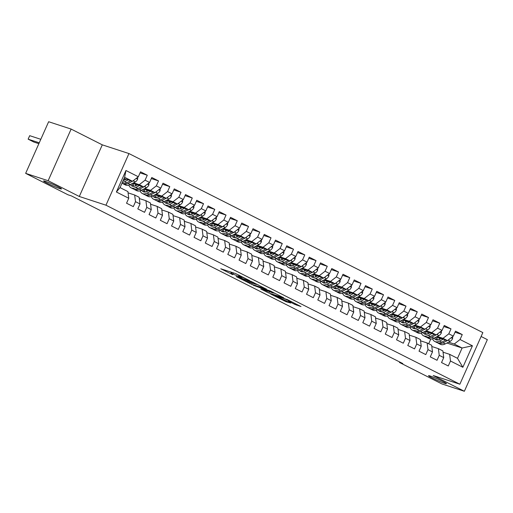 <?xml version="1.0" encoding="UTF-8"?>
<svg xmlns="http://www.w3.org/2000/svg" width="513" height="513" viewBox="0 0 513 513"><rect width="100%" height="100%" fill="white"/><g stroke="black" fill="none" stroke-linecap="round" stroke-linejoin="round"><path stroke-width="0.77" d="M249.607 280.598L235.756 273.634L220.763 268.774L232.678 274.654A4.809 0.346 -156 0 1 230.901 273.557A4.809 0.346 -156 0 1 231.761 273.724L232.992 274.128A4.809 0.346 -156 0 1 239.141 276.77L242.001 278.117L240.283 277.142A4.809 0.346 -156 0 1 238.507 276.039A4.809 0.346 -156 0 1 239.366 276.212L240.597 276.61A4.809 0.346 -156 0 1 246.747 279.258L249.607 280.598M430.279 376.042A9.805 0.699 -156 0 0 428.522 375.702A9.805 0.699 -156 0 0 434.537 379.107A9.805 0.699 -156 0 0 444.675 383.326A9.805 0.699 -156 0 0 446.432 383.673A9.805 0.699 -156 0 0 440.417 380.261A9.805 0.699 -156 0 0 430.279 376.042M45.336 181.307A9.805 0.699 -156 0 0 43.579 180.961A9.805 0.699 -156 0 0 49.588 184.372A9.805 0.699 -156 0 0 59.732 188.592A9.805 0.699 -156 0 0 61.489 188.938A9.805 0.699 -156 0 0 55.475 185.526A9.805 0.699 -156 0 0 45.336 181.307M294.68 304.331L301.003 306.562L287.421 299.624L270.511 293.936L286.017 301.695L290.717 303.036L274.84 295.591L284.529 298.758L291.153 301.888L288.55 301.169L294.68 304.331L295.058 303.491M402.788 363.557L71.39 195.902L68.062 194.818L25.65 173.362L48.145 180.717L79.303 196.479L105.96 205.194L459.86 384.224L433.203 375.51L464.361 391.272L441.866 383.916L399.46 362.467L402.788 363.557M266.394 289.14L251.158 281.432L236.166 276.565L251.678 284.324L266.446 289.024M270.248 290.942L283.836 297.873L268.844 293.013L260.79 289.018L267.299 291.076L263.047 288.864L253.172 285.183L270.248 290.942M105.96 205.194L128.949 153.56L482.848 332.591L459.86 384.224M116.387 192.003L125.954 170.508L138.33 176.767L132.508 181.262L124.633 177.28L120.036 187.604L116.387 192.003L128.757 198.262L126.551 203.212L133.303 206.63L135.509 201.673L140.011 203.95L137.805 208.906L144.551 212.318L146.756 207.367L151.258 209.644L149.052 214.594L155.805 218.012L158.004 213.055L162.506 215.332L160.3 220.289L167.052 223.7L169.258 218.75L173.753 221.026L171.547 225.976L178.3 229.394L180.505 224.438L185.007 226.714L182.801 231.671L189.547 235.082L191.753 230.132L196.255 232.408L194.049 237.359L200.801 240.777L203.001 235.82L207.502 238.096L205.296 243.053L212.049 246.464L214.254 241.508L218.75 243.784L216.544 248.741L223.296 252.152L225.502 247.202L230.004 249.478L227.798 254.429L234.544 257.847L236.749 252.89L241.251 255.166L239.045 260.123L245.791 263.535L247.997 258.584L252.499 260.861L250.293 265.811L257.045 269.229L259.251 264.272L263.746 266.548L261.54 271.505L268.293 274.917L270.498 269.966L275 272.243L272.794 277.193L279.54 280.611L281.746 275.654L286.248 277.931L284.042 282.887L290.788 286.299L292.994 281.348L297.495 283.625L295.289 288.575L302.042 291.993L304.247 287.036L308.743 289.313L306.537 294.27L313.289 297.681L315.495 292.724L319.997 295.001L317.791 299.958L324.537 303.375L326.743 298.419L331.244 300.695L329.038 305.645L335.784 309.063L337.99 304.106L342.492 306.383L340.286 311.34L347.038 314.751L349.244 309.801L353.739 312.077L351.533 317.028L358.286 320.445L360.492 315.489L364.993 317.765L362.787 322.722L369.533 326.133L371.739 321.183L376.241 323.459L374.035 328.41L380.781 331.828L382.987 326.871L387.488 329.147L385.282 334.104L392.035 337.516L394.24 332.565L398.736 334.842L396.53 339.792L403.282 343.21L405.488 338.253L409.99 340.529L407.784 345.486L414.53 348.898L416.736 343.947L421.237 346.224L419.031 351.174L425.777 354.592L427.983 349.635L432.485 351.912L430.279 356.868L437.031 360.28L439.237 355.323L443.732 357.599L441.526 362.556L448.279 365.968L450.485 361.017L449.638 354.342L457.513 358.33L462.11 348L454.236 344.018L448.567 342.165M140.062 172.868L147.282 175.228L140.536 171.817L138.33 176.767M147.282 175.228L145.076 180.185L149.578 182.461L143.762 186.95L132.636 183.314M151.316 178.562L158.53 180.922L151.784 177.504L149.578 182.461M158.53 180.922L156.324 185.873L160.826 188.149L155.009 192.644L143.884 189.008M162.563 184.25L169.784 186.61L163.031 183.199L160.826 188.149M169.784 186.61L167.578 191.567L172.073 193.843L166.257 198.332L155.138 194.696M173.811 189.945L181.031 192.304L174.279 188.887L172.073 193.843M181.031 192.304L178.825 197.255L183.327 199.531L177.504 204.027L166.385 200.391M185.058 195.633L192.279 197.992L185.533 194.581L183.327 199.531M192.279 197.992L190.073 202.949L194.574 205.226L188.758 209.714L177.633 206.079M196.312 201.32L203.526 203.687L196.78 200.269L194.574 205.226M203.526 203.687L201.32 208.637L205.822 210.914L200.006 215.409L188.88 211.773M207.56 207.015L214.78 209.375L208.028 205.963L205.822 210.914M214.78 209.375L212.574 214.331L217.07 216.608L211.253 221.097L200.134 217.461M218.807 212.703L226.028 215.062L219.275 211.651L217.07 216.608M226.028 215.062L223.822 220.019L228.323 222.296L222.501 226.791L211.382 223.155M230.055 218.397L237.275 220.757L230.529 217.339L228.323 222.296M237.275 220.757L235.069 225.707L239.571 227.984L233.755 232.479L222.629 228.843M241.309 224.085L248.523 226.445L241.777 223.033L239.571 227.984M248.523 226.445L246.317 231.401L250.819 233.678L245.002 238.167L233.877 234.531M252.556 229.779L259.777 232.139L253.024 228.721L250.819 233.678M259.777 232.139L257.571 237.089L262.066 239.366L256.25 243.861L245.131 240.225M263.804 235.467L271.024 237.827L264.272 234.415L262.066 239.366M271.024 237.827L268.818 242.784L273.32 245.06L267.497 249.549L256.378 245.913M275.051 241.161L282.272 243.521L275.526 240.103L273.32 245.06M282.272 243.521L280.066 248.472L284.568 250.748L278.751 255.243L267.626 251.607M286.305 246.849L293.519 249.209L286.773 245.798L284.568 250.748M293.519 249.209L291.313 254.166L295.815 256.442L289.999 260.931L278.873 257.295M297.553 252.543L304.773 254.903L298.021 251.485L295.815 256.442M304.773 254.903L302.567 259.854L307.063 262.13L301.246 266.625L290.127 262.989M308.8 258.231L316.021 260.591L309.268 257.18L307.063 262.13M316.021 260.591L313.815 265.548L318.316 267.824L312.494 272.313L301.375 268.677M320.048 263.919L327.268 266.279L320.522 262.868L318.316 267.824M327.268 266.279L325.062 271.236L329.564 273.512L323.748 278.008L312.622 274.372M331.302 269.614L338.516 271.973L331.77 268.555L329.564 273.512M338.516 271.973L336.31 276.93L340.812 279.2L334.995 283.695L323.87 280.06M342.549 275.301L349.77 277.661L343.017 274.25L340.812 279.2M349.77 277.661L347.564 282.618L352.059 284.895L346.243 289.39L335.124 285.747M353.797 280.996L361.017 283.356L354.265 279.938L352.059 284.895M361.017 283.356L358.811 288.306L363.313 290.582L357.49 295.078L346.371 291.442M365.044 286.684L372.265 289.043L365.519 285.632L363.313 290.582M372.265 289.043L370.059 294L374.561 296.277L368.744 300.765L357.619 297.13M376.298 292.378L383.512 294.738L376.766 291.32L374.561 296.277M383.512 294.738L381.306 299.688L385.808 301.965L379.992 306.46L368.866 302.824M387.546 298.066L394.766 300.426L388.014 297.014L385.808 301.965M394.766 300.426L392.56 305.382L397.056 307.659L391.239 312.148L380.12 308.512M398.793 303.76L406.014 306.12L399.261 302.702L397.056 307.659M406.014 306.12L403.808 311.07L408.31 313.347L402.487 317.842L391.368 314.206M410.041 309.448L417.261 311.808L410.515 308.396L408.31 313.347M417.261 311.808L415.055 316.765L419.557 319.041L413.741 323.53L402.615 319.894M421.295 315.136L428.509 317.502L421.763 314.084L419.557 319.041M428.509 317.502L426.303 322.453L430.805 324.729L424.988 329.224L413.863 325.588M432.542 320.83L439.763 323.19L433.01 319.779L430.805 324.729M439.763 323.19L437.557 328.147L442.052 330.423L436.236 334.912L425.117 331.276M443.79 326.518L451.01 328.878L444.258 325.466L442.052 330.423M451.01 328.878L448.804 333.835L453.306 336.111L447.483 340.606L436.364 336.97M455.037 332.212L462.258 334.572L455.512 331.154L453.306 336.111M462.258 334.572L460.052 339.523L472.428 345.788L462.861 367.276L450.485 361.017M431.799 346.499L438.391 348.654L442.886 350.93L443.732 357.599M439.237 355.323L438.391 348.654M439.776 339.292L439.166 339.093M446.9 343.03L462.11 348L472.428 345.788M460.052 339.523L454.236 344.018M420.551 340.812L427.137 342.966L431.638 345.243L432.485 351.912M427.983 349.635L427.137 342.966M447.483 340.606L442.988 338.33L437.313 336.477M428.528 333.597L427.919 333.399M448.804 333.835L442.988 338.33M409.297 335.117L415.889 337.272L420.391 339.548L421.237 346.224M416.736 343.947L415.889 337.272M436.236 334.912L431.734 332.636L426.066 330.782M417.274 327.91L416.671 327.711M437.557 328.147L431.734 332.636M398.05 329.429L404.642 331.584L409.143 333.86L409.99 340.529M405.488 338.253L404.642 331.584M424.988 329.224L420.487 326.948L414.818 325.095M406.027 322.215L405.424 322.023M426.303 322.453L420.487 326.948M386.802 323.735L393.394 325.89L397.889 328.166L398.736 334.842M394.24 332.565L393.394 325.89M413.741 323.53L409.239 321.253L403.571 319.4M394.779 316.527L394.17 316.329M415.055 316.765L409.239 321.253M375.554 318.047L382.14 320.202L386.642 322.478L387.488 329.147M382.987 326.871L382.14 320.202M402.487 317.842L397.992 315.566L392.317 313.712M383.532 310.84L382.922 310.641M403.808 311.07L397.992 315.566M364.301 312.353L370.893 314.507L375.394 316.784L376.241 323.459M371.739 321.183L370.893 314.507M391.239 312.148L386.738 309.871L381.069 308.018M372.278 305.145L371.675 304.946M392.56 305.382L386.738 309.871M353.053 306.665L359.645 308.82L364.147 311.096L364.993 317.765M360.492 315.489L359.645 308.82M379.992 306.46L375.49 304.183L369.822 302.33M361.03 299.457L360.427 299.259M381.306 299.688L375.49 304.183M341.805 300.971L348.398 303.125L352.893 305.402L353.739 312.077M349.244 309.801L348.398 303.125M368.744 300.765L364.243 298.489L358.574 296.636M349.783 293.763L349.173 293.564M370.059 294L364.243 298.489M330.558 295.283L337.144 297.437L341.645 299.714L342.492 306.383M337.99 304.106L337.144 297.437M357.49 295.078L352.995 292.801L347.32 290.948M338.535 288.075L337.926 287.876M358.811 288.306L352.995 292.801M319.31 289.595L325.896 291.75L330.398 294.026L331.244 300.695M326.743 298.419L325.896 291.75M346.243 289.39L341.741 287.113L336.073 285.254M327.281 282.381L326.678 282.182M347.564 282.618L341.741 287.113M308.056 283.901L314.649 286.055L319.15 288.332L319.997 295.001M315.495 292.724L314.649 286.055M334.995 283.695L330.494 281.419L324.825 279.566M316.034 276.693L315.431 276.494M336.31 276.93L330.494 281.419M296.809 278.213L303.401 280.367L307.896 282.644L308.743 289.313M304.247 287.036L303.401 280.367M323.748 278.008L319.246 275.731L313.578 273.878M304.786 270.999L304.177 270.806M325.062 271.236L319.246 275.731M285.561 272.518L292.147 274.673L296.649 276.949L297.495 283.625M292.994 281.348L292.147 274.673M312.494 272.313L307.999 270.037L302.324 268.184M293.539 265.311L292.929 265.112M313.815 265.548L307.999 270.037M274.314 266.831L280.9 268.985L285.401 271.262L286.248 277.931M281.746 275.654L280.9 268.985M301.246 266.625L296.745 264.349L291.076 262.496M282.285 259.623L281.682 259.424M302.567 259.854L296.745 264.349M263.06 261.136L269.652 263.291L274.154 265.567L275 272.243M270.498 269.966L269.652 263.291M289.999 260.931L285.497 258.655L279.829 256.801M271.037 253.929L270.434 253.73M291.313 254.166L285.497 258.655M251.812 255.448L258.405 257.603L262.9 259.879L263.746 266.548M259.251 264.272L258.405 257.603M278.751 255.243L274.25 252.967L268.581 251.114M259.79 248.241L259.18 248.042M280.066 248.472L274.25 252.967M240.565 249.754L247.151 251.909L251.652 254.185L252.499 260.861M247.997 258.584L247.151 251.909M267.497 249.549L263.002 247.272L257.327 245.419M248.542 242.546L247.933 242.348M268.818 242.784L263.002 247.272M229.317 244.066L235.903 246.221L240.405 248.497L241.251 255.166M236.749 252.89L235.903 246.221M256.25 243.861L251.748 241.585L246.08 239.731M237.288 236.859L236.685 236.66M257.571 237.089L251.748 241.585M218.063 238.378L224.656 240.526L229.157 242.803L230.004 249.478M225.502 247.202L224.656 240.526M245.002 238.167L240.501 235.897L234.832 234.037M226.041 231.164L225.438 230.965M246.317 231.401L240.501 235.897M206.816 232.684L213.408 234.839L217.903 237.115L218.75 243.784M214.254 241.508L213.408 234.839M233.755 232.479L229.253 230.202L223.585 228.349M214.793 225.476L214.184 225.278M235.069 225.707L229.253 230.202M195.568 226.996L202.154 229.151L206.656 231.427L207.502 238.096M203.001 235.82L202.154 229.151M222.501 226.791L218.006 224.514L212.331 222.661M203.546 219.782L202.936 219.583M223.822 220.019L218.006 224.514M184.321 221.302L190.907 223.456L195.408 225.733L196.255 232.408M191.753 230.132L190.907 223.456M211.253 221.097L206.752 218.82L201.083 216.967M192.292 214.094L191.689 213.895M212.574 214.331L206.752 218.82M173.067 215.614L179.659 217.769L184.161 220.045L185.007 226.714M180.505 224.438L179.659 217.769M200.006 215.409L195.504 213.132L189.836 211.279M181.044 208.4L180.441 208.207M201.32 208.637L195.504 213.132M161.819 209.92L168.411 212.074L172.907 214.351L173.753 221.026M169.258 218.75L168.411 212.074M188.758 209.714L184.257 207.438L178.588 205.585M169.797 202.712L169.187 202.513M190.073 202.949L184.257 207.438M150.572 204.232L157.158 206.386L161.659 208.663L162.506 215.332M158.004 213.055L157.158 206.386M177.504 204.027L173.009 201.75L167.334 199.897M158.549 197.024L157.94 196.825M178.825 197.255L173.009 201.75M139.324 198.537L145.91 200.692L150.412 202.968L151.258 209.644M146.756 207.367L145.91 200.692M166.257 198.332L161.755 196.056L156.087 194.203M147.295 191.33L146.692 191.131M167.578 191.567L161.755 196.056M128.07 192.85L134.662 195.004L139.164 197.281L140.011 203.95M135.509 201.673L134.662 195.004M155.009 192.644L150.508 190.368L144.839 188.515M136.048 185.642L135.445 185.443M156.324 185.873L150.508 190.368M120.036 187.604L127.91 191.586L128.757 198.262M143.762 186.95L139.26 184.674L133.592 182.82M124.8 179.948L124.191 179.749M145.076 180.185L139.26 184.674M399.672 361.979L399.46 362.467M464.361 391.272L487.35 339.638L481.117 336.483M79.303 196.479L102.292 144.846L71.134 129.084L48.145 180.717M71.134 129.084L48.639 121.728L25.65 173.362M102.292 144.846L128.949 153.56M428.688 343.748L430.792 339.029M443.046 352.194L449.638 354.342M132.508 181.262L124.088 178.511A9.728 5.521 116.8 0 0 124.281 180.204M125.954 170.508L124.633 177.28M457.513 358.33L462.861 367.276M229.773 271.678L231.376 272.493M256.564 284.324L258.276 284.888M253.146 282.496L238.885 277.693L240.687 278.706A4.809 0.346 -156 0 0 246.836 281.348L255.666 284.234A4.809 0.346 -156 0 0 256.526 284.407A4.809 0.346 -156 0 0 254.749 283.304L253.223 282.33M275.449 293.571L273.987 293.096M273.224 293.051L267.318 290.063L263.637 288.89L267.889 291.108L273.224 293.051M126.23 179.21L124.672 180.012A9.728 5.521 116.8 0 1 123.165 180.576M40.809 139.312L29.696 135.676L28.138 139.164L39.257 142.8M128.205 179.851L124.595 181.724A11.716 6.65 116.8 0 1 122.318 182.487M137.696 177.254L137.625 179.249A4.059 2.302 116.8 0 1 135.285 181.942L130.219 184.571A11.716 6.65 116.8 0 1 125.409 184.956L123.267 183.872A11.716 6.65 -63.2 0 0 128.077 183.487L132.431 181.236M38.866 143.678L33.768 142.011L28.138 139.164L29.696 135.676M130.796 180.698L126.73 182.808A11.716 6.65 116.8 0 1 121.985 183.224M122.626 183.468A11.716 6.65 -63.2 0 0 123.267 183.872M132.784 181.051L133.149 180.865A4.059 2.302 -63.2 0 0 134.528 179.704M137.478 184.898L135.926 185.706A9.728 5.521 116.8 0 1 131.931 186.027A9.728 5.521 116.8 0 1 130.411 184.468M139.453 185.546L135.842 187.418A11.716 6.65 116.8 0 1 131.033 187.803A11.716 6.65 116.8 0 1 128.853 185.129M148.95 182.949L148.879 184.936A4.059 2.302 116.8 0 1 146.538 187.636L141.466 190.259A11.716 6.65 116.8 0 1 136.657 190.65L134.515 189.566A11.716 6.65 -63.2 0 0 139.331 189.182L143.678 186.924M135.528 185.898A9.728 5.521 116.8 0 1 135.342 184.199M142.043 186.392L137.978 188.495A11.716 6.65 116.8 0 1 133.168 188.88L131.033 187.803M131.956 183.673A9.728 5.521 -63.2 0 0 133.104 186.36M133.88 189.156A11.716 6.65 -63.2 0 0 134.515 189.566M133.957 186.347A9.728 5.521 116.8 0 1 133.22 183.507M144.031 186.745L144.397 186.552A4.059 2.302 -63.2 0 0 145.775 185.398M148.725 190.592L147.173 191.394A9.728 5.521 116.8 0 1 143.178 191.715A9.728 5.521 116.8 0 1 141.659 190.163M150.7 191.234L147.09 193.106A11.716 6.65 116.8 0 1 142.281 193.491A11.716 6.65 116.8 0 1 140.1 190.823M160.197 188.637L160.127 190.631A4.059 2.302 116.8 0 1 157.786 193.324L152.714 195.953A11.716 6.65 116.8 0 1 147.904 196.338L145.769 195.254A11.716 6.65 -63.2 0 0 150.578 194.869L154.926 192.619M146.776 191.586A9.728 5.521 116.8 0 1 146.596 189.893M153.291 192.08L149.225 194.19A11.716 6.65 116.8 0 1 144.416 194.574L142.281 193.491M143.204 189.361A9.728 5.521 -63.2 0 0 144.352 192.048M145.128 194.85A11.716 6.65 -63.2 0 0 145.769 195.254M145.205 192.035A9.728 5.521 116.8 0 1 144.467 189.201M155.279 192.433L155.644 192.24A4.059 2.302 -63.2 0 0 157.023 191.086M159.979 196.28L158.421 197.088A9.728 5.521 116.8 0 1 154.426 197.409A9.728 5.521 116.8 0 1 152.906 195.851M161.948 196.928L158.337 198.8A11.716 6.65 116.8 0 1 153.528 199.185A11.716 6.65 116.8 0 1 151.348 196.511M171.445 194.331L171.374 196.319A4.059 2.302 116.8 0 1 169.034 199.018L163.961 201.641A11.716 6.65 116.8 0 1 159.152 202.026L157.016 200.949A11.716 6.65 -63.2 0 0 161.826 200.564L166.174 198.307M158.023 197.274A9.728 5.521 116.8 0 1 157.844 195.581M164.538 197.774L160.479 199.878A11.716 6.65 116.8 0 1 155.663 200.262L153.528 199.185M154.451 195.049A9.728 5.521 -63.2 0 0 155.599 197.742M156.375 200.538A11.716 6.65 -63.2 0 0 157.016 200.949M156.459 197.729A9.728 5.521 116.8 0 1 155.715 194.889M166.526 198.127L166.898 197.935A4.059 2.302 -63.2 0 0 168.277 196.774M171.227 201.975L169.668 202.776A9.728 5.521 116.8 0 1 165.68 203.097A9.728 5.521 116.8 0 1 164.16 201.545M173.202 202.616L169.591 204.488A11.716 6.65 116.8 0 1 164.776 204.873A11.716 6.65 116.8 0 1 162.595 202.205M182.692 200.019L182.622 202.007A4.059 2.302 116.8 0 1 180.281 204.706L175.215 207.335A11.716 6.65 116.8 0 1 170.406 207.72L168.264 206.636A11.716 6.65 -63.2 0 0 173.073 206.252L177.427 204.001M169.277 202.968A9.728 5.521 116.8 0 1 169.091 201.276M175.792 203.462L171.727 205.572A11.716 6.65 116.8 0 1 166.917 205.957L164.776 204.873M165.699 200.743A9.728 5.521 -63.2 0 0 166.853 203.43M167.623 206.226A11.716 6.65 -63.2 0 0 168.264 206.636M167.706 203.417A9.728 5.521 116.8 0 1 166.969 200.577M177.78 203.815L178.146 203.623A4.059 2.302 -63.2 0 0 179.524 202.468M182.474 207.662L180.916 208.47A9.728 5.521 116.8 0 1 176.927 208.791A9.728 5.521 116.8 0 1 175.408 207.233M184.449 208.31L180.839 210.183A11.716 6.65 116.8 0 1 176.03 210.567A11.716 6.65 116.8 0 1 173.849 207.893M193.946 205.707L193.876 207.701A4.059 2.302 116.8 0 1 191.535 210.394L186.463 213.023A11.716 6.65 116.8 0 1 181.653 213.408L179.512 212.331A11.716 6.65 -63.2 0 0 184.327 211.946L188.675 209.689M180.525 208.656A9.728 5.521 116.8 0 1 180.339 206.963M187.04 209.157L182.974 211.26A11.716 6.65 116.8 0 1 178.165 211.645L176.03 210.567M176.953 206.431A9.728 5.521 -63.2 0 0 178.101 209.124M178.877 211.92A11.716 6.65 -63.2 0 0 179.512 212.331M178.954 209.112A9.728 5.521 116.8 0 1 178.216 206.271M189.028 209.503L189.393 209.317A4.059 2.302 -63.2 0 0 190.772 208.156M193.722 213.35L192.17 214.158A9.728 5.521 116.8 0 1 188.175 214.479A9.728 5.521 116.8 0 1 186.655 212.927M195.697 213.998L192.086 215.87A11.716 6.65 116.8 0 1 187.277 216.255A11.716 6.65 116.8 0 1 185.097 213.588M205.194 211.401L205.123 213.389A4.059 2.302 116.8 0 1 202.782 216.088L197.71 218.718A11.716 6.65 116.8 0 1 192.901 219.102L190.765 218.019A11.716 6.65 -63.2 0 0 195.575 217.634L199.923 215.383M191.772 214.351A9.728 5.521 116.8 0 1 191.593 212.658M198.287 214.844L194.222 216.954A11.716 6.65 116.8 0 1 189.412 217.339L187.277 216.255M188.2 212.126A9.728 5.521 -63.2 0 0 189.348 214.812M190.124 217.608A11.716 6.65 -63.2 0 0 190.765 218.019M190.201 214.8A9.728 5.521 116.8 0 1 189.464 211.959M200.275 215.197L200.641 215.005A4.059 2.302 -63.2 0 0 202.019 213.85M204.976 219.045L203.417 219.853A9.728 5.521 116.8 0 1 199.422 220.167A9.728 5.521 116.8 0 1 197.903 218.615M206.944 219.692L203.334 221.558A11.716 6.65 116.8 0 1 198.525 221.949A11.716 6.65 116.8 0 1 196.344 219.275M216.441 217.089L216.371 219.083A4.059 2.302 116.8 0 1 214.03 221.776L208.958 224.405A11.716 6.65 116.8 0 1 204.148 224.79L202.013 223.713A11.716 6.65 -63.2 0 0 206.822 223.328L211.17 221.071M203.02 220.039A9.728 5.521 116.8 0 1 202.84 218.346M209.535 220.539L205.476 222.642A11.716 6.65 116.8 0 1 200.66 223.027L198.525 221.949M199.448 217.813A9.728 5.521 -63.2 0 0 200.596 220.507M201.372 223.302A11.716 6.65 -63.2 0 0 202.013 223.713M201.449 220.487A9.728 5.521 116.8 0 1 200.711 217.653M211.523 220.885L211.895 220.699A4.059 2.302 -63.2 0 0 213.273 219.538M216.223 224.732L214.665 225.54A9.728 5.521 116.8 0 1 210.676 225.861A9.728 5.521 116.8 0 1 209.157 224.309M218.198 225.38L214.588 227.253A11.716 6.65 116.8 0 1 209.772 227.637A11.716 6.65 116.8 0 1 207.592 224.97M227.689 222.783L227.618 224.771A4.059 2.302 116.8 0 1 225.278 227.471L220.212 230.1A11.716 6.65 116.8 0 1 215.402 230.484L213.261 229.401A11.716 6.65 -63.2 0 0 218.07 229.016L222.424 226.759M214.274 225.733A9.728 5.521 116.8 0 1 214.088 224.04M220.789 226.227L216.723 228.336A11.716 6.65 116.8 0 1 211.914 228.721L209.772 227.637M210.696 223.508A9.728 5.521 -63.2 0 0 211.843 226.195M212.619 228.99A11.716 6.65 -63.2 0 0 213.261 229.401M212.703 226.182A9.728 5.521 116.8 0 1 211.965 223.341M222.777 226.579L223.142 226.387A4.059 2.302 -63.2 0 0 224.521 225.233M227.471 230.427L225.912 231.228A9.728 5.521 116.8 0 1 221.924 231.549A9.728 5.521 116.8 0 1 220.404 229.997M229.446 231.068L225.835 232.94A11.716 6.65 116.8 0 1 221.026 233.325A11.716 6.65 116.8 0 1 218.846 230.658M238.943 228.471L238.872 230.465A4.059 2.302 116.8 0 1 236.531 233.159L231.459 235.788A11.716 6.65 116.8 0 1 226.65 236.172L224.508 235.095A11.716 6.65 -63.2 0 0 229.324 234.704L233.671 232.453M225.521 231.421A9.728 5.521 116.8 0 1 225.335 229.728M232.036 231.914L227.971 234.024A11.716 6.65 116.8 0 1 223.161 234.409L221.026 233.325M221.949 229.196A9.728 5.521 -63.2 0 0 223.097 231.882M223.873 234.685A11.716 6.65 -63.2 0 0 224.508 235.095M223.95 231.87A9.728 5.521 116.8 0 1 223.213 229.035M234.024 232.267L234.39 232.081A4.059 2.302 -63.2 0 0 235.768 230.921M238.718 236.115L237.166 236.923A9.728 5.521 116.8 0 1 233.171 237.243A9.728 5.521 116.8 0 1 231.652 235.685M240.693 236.762L237.083 238.635A11.716 6.65 116.8 0 1 232.274 239.02A11.716 6.65 116.8 0 1 230.093 236.346M250.19 234.165L250.12 236.153A4.059 2.302 116.8 0 1 247.779 238.853L242.707 241.482A11.716 6.65 116.8 0 1 237.897 241.867L235.762 240.783A11.716 6.65 -63.2 0 0 240.571 240.398L244.919 238.141M236.769 237.115A9.728 5.521 116.8 0 1 236.589 235.416M243.284 237.609L239.218 239.712A11.716 6.65 116.8 0 1 234.409 240.097L232.274 239.02M233.197 234.89A9.728 5.521 -63.2 0 0 234.345 237.577M235.121 240.373A11.716 6.65 -63.2 0 0 235.762 240.783M235.198 237.564A9.728 5.521 116.8 0 1 234.46 234.723M245.272 237.961L245.637 237.769A4.059 2.302 -63.2 0 0 247.016 236.615M249.972 241.809L248.414 242.611A9.728 5.521 116.8 0 1 244.419 242.931A9.728 5.521 116.8 0 1 242.899 241.379M251.941 242.45L248.33 244.323A11.716 6.65 116.8 0 1 243.521 244.707A11.716 6.65 116.8 0 1 241.341 242.04M261.438 239.853L261.367 241.847A4.059 2.302 116.8 0 1 259.027 244.541L253.954 247.17A11.716 6.65 116.8 0 1 249.145 247.555L247.009 246.471A11.716 6.65 -63.2 0 0 251.819 246.086L256.167 243.835M248.016 242.803A9.728 5.521 116.8 0 1 247.837 241.11M254.531 243.297L250.472 245.406A11.716 6.65 116.8 0 1 245.656 245.791L243.521 244.707M244.444 240.578A9.728 5.521 -63.2 0 0 245.592 243.265M246.368 246.067A11.716 6.65 -63.2 0 0 247.009 246.471M246.445 243.252A9.728 5.521 116.8 0 1 245.708 240.417M256.519 243.649L256.891 243.463A4.059 2.302 -63.2 0 0 258.27 242.303M261.22 247.497L259.661 248.305A9.728 5.521 116.8 0 1 255.673 248.625A9.728 5.521 116.8 0 1 254.147 247.067M263.195 248.145L259.584 250.017A11.716 6.65 116.8 0 1 254.769 250.402A11.716 6.65 116.8 0 1 252.588 247.728M272.685 245.547L272.615 247.535A4.059 2.302 116.8 0 1 270.274 250.235L265.208 252.858A11.716 6.65 116.8 0 1 260.399 253.242L258.257 252.165A11.716 6.65 -63.2 0 0 263.066 251.78L267.42 249.523M259.27 248.497A9.728 5.521 116.8 0 1 259.084 246.798M265.785 248.991L261.72 251.094A11.716 6.65 116.8 0 1 256.91 251.479L254.769 250.402M255.692 246.272A9.728 5.521 -63.2 0 0 256.84 248.959M257.616 251.755A11.716 6.65 -63.2 0 0 258.257 252.165M257.699 248.946A9.728 5.521 116.8 0 1 256.962 246.105M267.773 249.344L268.139 249.151A4.059 2.302 -63.2 0 0 269.517 247.997M272.467 253.191L270.909 253.993A9.728 5.521 116.8 0 1 266.92 254.313A9.728 5.521 116.8 0 1 265.401 252.762M274.442 253.832L270.832 255.705A11.716 6.65 116.8 0 1 266.023 256.09A11.716 6.65 116.8 0 1 263.836 253.422M283.939 251.235L283.869 253.23A4.059 2.302 116.8 0 1 281.528 255.923L276.456 258.552A11.716 6.65 116.8 0 1 271.646 258.937L269.505 257.853A11.716 6.65 -63.2 0 0 274.32 257.468L278.668 255.218M270.518 254.185A9.728 5.521 116.8 0 1 270.332 252.492M277.033 254.679L272.967 256.789A11.716 6.65 116.8 0 1 268.158 257.173L266.023 256.09M266.946 251.96A9.728 5.521 -63.2 0 0 268.094 254.647M268.87 257.443A11.716 6.65 -63.2 0 0 269.505 257.853M268.947 254.634A9.728 5.521 116.8 0 1 268.209 251.793M279.021 255.032L279.386 254.839A4.059 2.302 -63.2 0 0 280.765 253.685M283.715 258.879L282.163 259.687A9.728 5.521 116.8 0 1 278.168 260.008A9.728 5.521 116.8 0 1 276.648 258.449M285.69 259.527L282.079 261.399A11.716 6.65 116.8 0 1 277.27 261.784A11.716 6.65 116.8 0 1 275.09 259.11M295.187 256.923L295.116 258.918A4.059 2.302 116.8 0 1 292.776 261.611L287.703 264.24A11.716 6.65 116.8 0 1 282.894 264.625L280.758 263.547A11.716 6.65 -63.2 0 0 285.568 263.163L289.916 260.905M281.765 259.873A9.728 5.521 116.8 0 1 281.586 258.18M288.28 260.373L284.215 262.476A11.716 6.65 116.8 0 1 279.405 262.861L277.27 261.784M278.193 257.648A9.728 5.521 -63.2 0 0 279.341 260.341M280.117 263.137A11.716 6.65 -63.2 0 0 280.758 263.547M280.194 260.328A9.728 5.521 116.8 0 1 279.457 257.488M290.268 260.726L290.634 260.533A4.059 2.302 -63.2 0 0 292.012 259.373M294.969 264.567L293.41 265.375A9.728 5.521 116.8 0 1 289.415 265.696A9.728 5.521 116.8 0 1 287.896 264.144M296.937 265.215L293.327 267.087A11.716 6.65 116.8 0 1 288.518 267.472A11.716 6.65 116.8 0 1 286.337 264.804M306.434 262.618L306.364 264.605A4.059 2.302 116.8 0 1 304.023 267.305L298.951 269.934A11.716 6.65 116.8 0 1 294.141 270.319L292.006 269.235A11.716 6.65 -63.2 0 0 296.815 268.85L301.163 266.6M293.013 265.567A9.728 5.521 116.8 0 1 292.833 263.874M299.528 266.061L295.469 268.171A11.716 6.65 116.8 0 1 290.653 268.555L288.518 267.472M289.441 263.342A9.728 5.521 -63.2 0 0 290.589 266.029M291.365 268.825A11.716 6.65 -63.2 0 0 292.006 269.235M291.442 266.016A9.728 5.521 116.8 0 1 290.704 263.175M301.516 266.414L301.888 266.221A4.059 2.302 -63.2 0 0 303.266 265.067M306.216 270.261L304.658 271.069A9.728 5.521 116.8 0 1 300.669 271.39A9.728 5.521 116.8 0 1 299.143 269.832M308.191 270.909L304.581 272.775A11.716 6.65 116.8 0 1 299.765 273.166A11.716 6.65 116.8 0 1 297.585 270.492M317.682 268.305L317.611 270.3A4.059 2.302 116.8 0 1 315.271 272.993L310.205 275.622A11.716 6.65 116.8 0 1 305.389 276.007L303.254 274.93A11.716 6.65 -63.2 0 0 308.063 274.545L312.417 272.288M304.267 271.255A9.728 5.521 116.8 0 1 304.081 269.562M310.782 271.755L306.716 273.859A11.716 6.65 116.8 0 1 301.907 274.243L299.765 273.166M300.689 269.03A9.728 5.521 -63.2 0 0 301.836 271.723M302.612 274.519A11.716 6.65 -63.2 0 0 303.254 274.93M302.696 271.71A9.728 5.521 116.8 0 1 301.958 268.87M312.77 272.102L313.135 271.916A4.059 2.302 -63.2 0 0 314.514 270.755M317.464 275.949L315.905 276.757A9.728 5.521 116.8 0 1 311.917 277.078A9.728 5.521 116.8 0 1 310.397 275.526M319.439 276.597L315.828 278.469A11.716 6.65 116.8 0 1 311.019 278.854A11.716 6.65 116.8 0 1 308.832 276.186M328.936 274L328.865 275.988A4.059 2.302 116.8 0 1 326.518 278.687L321.452 281.316A11.716 6.65 116.8 0 1 316.643 281.701L314.501 280.617A11.716 6.65 -63.2 0 0 319.317 280.233L323.665 277.975M315.514 276.949A9.728 5.521 116.8 0 1 315.328 275.257M322.029 277.443L317.964 279.553A11.716 6.65 116.8 0 1 313.154 279.938L311.019 278.854M311.942 274.724A9.728 5.521 -63.2 0 0 313.09 277.411M313.866 280.207A11.716 6.65 -63.2 0 0 314.501 280.617M313.943 277.398A9.728 5.521 116.8 0 1 313.206 274.558M324.017 277.796L324.383 277.604A4.059 2.302 -63.2 0 0 325.761 276.449M328.711 281.643L327.159 282.451A9.728 5.521 116.8 0 1 323.164 282.766A9.728 5.521 116.8 0 1 321.645 281.214M330.686 282.285L327.076 284.157A11.716 6.65 116.8 0 1 322.267 284.542A11.716 6.65 116.8 0 1 320.086 281.874M340.183 279.688L340.113 281.682A4.059 2.302 116.8 0 1 337.772 284.375L332.7 287.004A11.716 6.65 116.8 0 1 327.89 287.389L325.755 286.312A11.716 6.65 -63.2 0 0 330.564 285.927L334.912 283.67M326.762 282.637A9.728 5.521 116.8 0 1 326.582 280.944M333.277 283.138L329.211 285.241A11.716 6.65 116.8 0 1 324.402 285.626L322.267 284.542M323.19 280.412A9.728 5.521 -63.2 0 0 324.338 283.105M325.114 285.901A11.716 6.65 -63.2 0 0 325.755 286.312M325.191 283.086A9.728 5.521 116.8 0 1 324.453 280.252M335.265 283.484L335.63 283.298A4.059 2.302 -63.2 0 0 337.009 282.137M339.959 287.331L338.407 288.139A9.728 5.521 116.8 0 1 334.412 288.46A9.728 5.521 116.8 0 1 332.892 286.908M341.934 287.979L338.324 289.851A11.716 6.65 116.8 0 1 333.514 290.236A11.716 6.65 116.8 0 1 331.334 287.562M351.431 285.382L351.36 287.37A4.059 2.302 116.8 0 1 349.02 290.069L343.947 292.699A11.716 6.65 116.8 0 1 339.138 293.083L337.003 292A11.716 6.65 -63.2 0 0 341.812 291.615L346.16 289.358M338.009 288.332A9.728 5.521 116.8 0 1 337.83 286.639M344.524 288.825L340.465 290.929A11.716 6.65 116.8 0 1 335.649 291.32L333.514 290.236M334.438 286.107A9.728 5.521 -63.2 0 0 335.585 288.793M336.361 291.589A11.716 6.65 -63.2 0 0 337.003 292M336.438 288.781A9.728 5.521 116.8 0 1 335.701 285.94M346.512 289.178L346.884 288.986A4.059 2.302 -63.2 0 0 348.263 287.831M351.213 293.026L349.654 293.827A9.728 5.521 116.8 0 1 345.666 294.148A9.728 5.521 116.8 0 1 344.14 292.596M353.188 293.667L349.577 295.539A11.716 6.65 116.8 0 1 344.762 295.924A11.716 6.65 116.8 0 1 342.581 293.256M362.678 291.07L362.608 293.064A4.059 2.302 116.8 0 1 360.267 295.757L355.201 298.386A11.716 6.65 116.8 0 1 350.385 298.771L348.25 297.687A11.716 6.65 -63.2 0 0 353.059 297.303L357.414 295.052M349.263 294.02A9.728 5.521 116.8 0 1 349.077 292.327M355.772 294.513L351.713 296.623A11.716 6.65 116.8 0 1 346.903 297.008L344.762 295.924M345.685 291.794A9.728 5.521 -63.2 0 0 346.833 294.481M347.609 297.284A11.716 6.65 -63.2 0 0 348.25 297.687M347.692 294.468A9.728 5.521 116.8 0 1 346.955 291.634M357.766 294.866L358.132 294.68A4.059 2.302 -63.2 0 0 359.51 293.519M362.46 298.713L360.902 299.521A9.728 5.521 116.8 0 1 356.913 299.842A9.728 5.521 116.8 0 1 355.394 298.284M364.435 299.361L360.825 301.234A11.716 6.65 116.8 0 1 356.016 301.618A11.716 6.65 116.8 0 1 353.829 298.944M373.932 296.764L373.862 298.752A4.059 2.302 116.8 0 1 371.515 301.452L366.449 304.074A11.716 6.65 116.8 0 1 361.639 304.466L359.498 303.382A11.716 6.65 -63.2 0 0 364.313 302.997L368.661 300.74M360.511 299.714A9.728 5.521 116.8 0 1 360.325 298.015M367.026 300.208L362.96 302.311A11.716 6.65 116.8 0 1 358.151 302.696L356.016 301.618M356.939 297.489A9.728 5.521 -63.2 0 0 358.087 300.176M358.863 302.971A11.716 6.65 -63.2 0 0 359.498 303.382M358.94 300.163A9.728 5.521 116.8 0 1 358.202 297.322M369.014 300.56L369.379 300.368A4.059 2.302 -63.2 0 0 370.758 299.214M373.708 304.408L372.156 305.209A9.728 5.521 116.8 0 1 368.161 305.53A9.728 5.521 116.8 0 1 366.641 303.978M375.683 305.049L372.072 306.921A11.716 6.65 116.8 0 1 367.263 307.306A11.716 6.65 116.8 0 1 365.083 304.639M385.18 302.452L385.109 304.446A4.059 2.302 116.8 0 1 382.769 307.14L377.696 309.769A11.716 6.65 116.8 0 1 372.887 310.153L370.752 309.07A11.716 6.65 -63.2 0 0 375.561 308.685L379.909 306.434M371.758 305.402A9.728 5.521 116.8 0 1 371.579 303.709M378.273 305.895L374.208 308.005A11.716 6.65 116.8 0 1 369.398 308.39L367.263 307.306M368.187 303.177A9.728 5.521 -63.2 0 0 369.334 305.863M370.11 308.666A11.716 6.65 -63.2 0 0 370.752 309.07M370.187 305.851A9.728 5.521 116.8 0 1 369.45 303.016M380.261 306.248L380.627 306.056A4.059 2.302 -63.2 0 0 382.005 304.902M384.955 310.096L383.403 310.904A9.728 5.521 116.8 0 1 379.408 311.224A9.728 5.521 116.8 0 1 377.889 309.666M386.93 310.743L383.32 312.616A11.716 6.65 116.8 0 1 378.511 313.001A11.716 6.65 116.8 0 1 376.33 310.327M396.427 308.146L396.357 310.134A4.059 2.302 116.8 0 1 394.016 312.834L388.944 315.457A11.716 6.65 116.8 0 1 384.134 315.841L381.999 314.764A11.716 6.65 -63.2 0 0 386.808 314.379L391.156 312.122M383.006 311.09A9.728 5.521 116.8 0 1 382.826 309.397M389.521 311.59L385.462 313.693A11.716 6.65 116.8 0 1 380.646 314.078L378.511 313.001M379.434 308.864A9.728 5.521 -63.2 0 0 380.582 311.558M381.358 314.354A11.716 6.65 -63.2 0 0 381.999 314.764M381.435 311.545A9.728 5.521 116.8 0 1 380.697 308.704M391.509 311.942L391.881 311.75A4.059 2.302 -63.2 0 0 393.259 310.589M396.209 315.79L394.651 316.592A9.728 5.521 116.8 0 1 390.662 316.912A9.728 5.521 116.8 0 1 389.136 315.36M398.184 316.431L394.574 318.304A11.716 6.65 116.8 0 1 389.758 318.688A11.716 6.65 116.8 0 1 387.578 316.021M407.675 313.834L407.604 315.822A4.059 2.302 116.8 0 1 405.264 318.522L400.198 321.151A11.716 6.65 116.8 0 1 395.382 321.536L393.247 320.452A11.716 6.65 -63.2 0 0 398.056 320.067L402.41 317.816M394.26 316.784A9.728 5.521 116.8 0 1 394.074 315.091M400.768 317.278L396.709 319.387A11.716 6.65 116.8 0 1 391.9 319.772L389.758 318.688M390.682 314.559A9.728 5.521 -63.2 0 0 391.829 317.246M392.605 320.041A11.716 6.65 -63.2 0 0 393.247 320.452M392.689 317.233A9.728 5.521 116.8 0 1 391.951 314.392M402.763 317.63L403.128 317.438A4.059 2.302 -63.2 0 0 404.507 316.284M407.457 321.478L405.898 322.286A9.728 5.521 116.8 0 1 401.91 322.606A9.728 5.521 116.8 0 1 400.39 321.048M409.432 322.126L405.821 323.998A11.716 6.65 116.8 0 1 401.012 324.383A11.716 6.65 116.8 0 1 398.825 321.709M418.929 319.522L418.858 321.516A4.059 2.302 116.8 0 1 416.511 324.21L411.445 326.839A11.716 6.65 116.8 0 1 406.636 327.223L404.494 326.146A11.716 6.65 -63.2 0 0 409.31 325.761L413.658 323.504M405.507 322.472A9.728 5.521 116.8 0 1 405.321 320.779M412.022 322.972L407.957 325.075A11.716 6.65 116.8 0 1 403.147 325.46L401.012 324.383M401.935 320.247A9.728 5.521 -63.2 0 0 403.083 322.94M403.859 325.736A11.716 6.65 -63.2 0 0 404.494 326.146M403.936 322.927A9.728 5.521 116.8 0 1 403.199 320.086M414.01 323.325L414.376 323.132A4.059 2.302 -63.2 0 0 415.754 321.972M418.704 327.166L417.152 327.974A9.728 5.521 116.8 0 1 413.157 328.294A9.728 5.521 116.8 0 1 411.638 326.743M420.679 327.813L417.069 329.686A11.716 6.65 116.8 0 1 412.26 330.071A11.716 6.65 116.8 0 1 410.079 327.403M430.176 325.216L430.106 327.204A4.059 2.302 116.8 0 1 427.765 329.904L422.693 332.533A11.716 6.65 116.8 0 1 417.883 332.918L415.748 331.834A11.716 6.65 -63.2 0 0 420.557 331.449L424.905 329.199M416.755 328.166A9.728 5.521 116.8 0 1 416.575 326.473M423.27 328.66L419.204 330.77A11.716 6.65 116.8 0 1 414.395 331.154L412.26 330.071M413.183 325.941A9.728 5.521 -63.2 0 0 414.331 328.628M415.107 331.424A11.716 6.65 -63.2 0 0 415.748 331.834M415.184 328.615A9.728 5.521 116.8 0 1 414.446 325.774M425.258 329.013L425.623 328.82A4.059 2.302 -63.2 0 0 427.002 327.666M429.952 332.86L428.4 333.668A9.728 5.521 116.8 0 1 424.405 333.982A9.728 5.521 116.8 0 1 422.885 332.43M431.927 333.508L428.317 335.374A11.716 6.65 116.8 0 1 423.507 335.765A11.716 6.65 116.8 0 1 421.327 333.091M441.424 330.904L441.353 332.899A4.059 2.302 116.8 0 1 439.013 335.592L433.94 338.221A11.716 6.65 116.8 0 1 429.131 338.606L426.996 337.528A11.716 6.65 -63.2 0 0 431.805 337.144L436.153 334.886M428.002 333.854A9.728 5.521 116.8 0 1 427.823 332.161M434.517 334.354L430.458 336.457A11.716 6.65 116.8 0 1 425.643 336.842L423.507 335.765M424.431 331.629A9.728 5.521 -63.2 0 0 425.578 334.322M426.354 337.118A11.716 6.65 -63.2 0 0 426.996 337.528M426.431 334.303A9.728 5.521 116.8 0 1 425.694 331.469M436.505 334.7L436.877 334.514A4.059 2.302 -63.2 0 0 438.256 333.354M441.206 338.548L439.647 339.356A9.728 5.521 116.8 0 1 435.659 339.677A9.728 5.521 116.8 0 1 434.133 338.125M443.181 339.196L439.57 341.068A11.716 6.65 116.8 0 1 434.755 341.453A11.716 6.65 116.8 0 1 432.574 338.785M452.671 336.599L452.601 338.586A4.059 2.302 116.8 0 1 450.26 341.286L445.194 343.915A11.716 6.65 116.8 0 1 440.378 344.3L438.243 343.216A11.716 6.65 -63.2 0 0 443.052 342.831L447.407 340.574M439.256 339.548A9.728 5.521 116.8 0 1 439.07 337.855M445.765 340.042L441.706 342.152A11.716 6.65 116.8 0 1 436.896 342.537L434.755 341.453M435.678 337.323A9.728 5.521 -63.2 0 0 436.826 340.01M437.602 342.806A11.716 6.65 -63.2 0 0 438.243 343.216M437.685 339.997A9.728 5.521 116.8 0 1 436.948 337.156M447.759 340.395L448.125 340.202A4.059 2.302 -63.2 0 0 449.503 339.048M240.841 276.065L240.597 276.61M239.693 275.481L239.366 276.212M233.53 272.91L232.992 274.128M232.306 272.506L231.761 273.724M252.216 283.112L251.678 284.324M250.216 282.458L249.754 283.497M269.396 291.782L268.844 293.013M267.491 290.909L266.92 292.186M263.227 288.447L263.047 288.864M286.395 300.849L286.017 301.695M284.516 299.919L284.093 300.868M296.924 304.44L296.604 305.158M137.631 179.165L136.182 178.428M126.73 182.808L124.595 181.724M130.219 184.571L128.077 183.487M135.285 181.942L133.149 180.865M148.879 184.853L147.43 184.122M137.978 188.495L135.842 187.418M141.466 190.259L139.331 189.182M146.538 187.636L144.397 186.552M160.133 190.541L158.677 189.81M149.225 194.19L147.09 193.106M152.714 195.953L150.578 194.869M157.786 193.324L155.644 192.24M171.38 196.235L169.925 195.498M160.479 199.878L158.337 198.8M163.961 201.641L161.826 200.564M169.034 199.018L166.898 197.935M182.628 201.923L181.179 201.192M171.727 205.572L169.591 204.488M175.215 207.335L173.073 206.252M180.281 204.706L178.146 203.623M193.876 207.618L192.426 206.88M182.974 211.26L180.839 210.183M186.463 213.023L184.327 211.946M191.535 210.394L189.393 209.317M205.123 213.305L203.674 212.574M194.222 216.954L192.086 215.87M197.71 218.718L195.575 217.634M202.782 216.088L200.641 215.005M216.377 219L214.921 218.262M205.476 222.642L203.334 221.558M208.958 224.405L206.822 223.328M214.03 221.776L211.895 220.699M227.625 224.688L226.175 223.957M216.723 228.336L214.588 227.253M220.212 230.1L218.07 229.016M225.278 227.471L223.142 226.387M238.872 230.382L237.423 229.644M227.971 234.024L225.835 232.94M231.459 235.788L229.324 234.704M236.531 233.159L234.39 232.081M250.12 236.07L248.67 235.339M239.218 239.712L237.083 238.635M242.707 241.482L240.571 240.398M247.779 238.853L245.637 237.769M261.374 241.764L259.918 241.027M250.472 245.406L248.33 244.323M253.954 247.17L251.819 246.086M259.027 244.541L256.891 243.463M272.621 247.452L271.172 246.715M261.72 251.094L259.584 250.017M265.208 252.858L263.066 251.78M270.274 250.235L268.139 249.151M283.869 253.14L282.419 252.409M272.967 256.789L270.832 255.705M276.456 258.552L274.32 257.468M281.528 255.923L279.386 254.839M295.116 258.834L293.667 258.097M284.215 262.476L282.079 261.399M287.703 264.24L285.568 263.163M292.776 261.611L290.634 260.533M306.37 264.522L304.914 263.791M295.469 268.171L293.327 267.087M298.951 269.934L296.815 268.85M304.023 267.305L301.888 266.221M317.618 270.216L316.168 269.479M306.716 273.859L304.581 272.775M310.205 275.622L308.063 274.545M315.271 272.993L313.135 271.916M328.865 275.904L327.416 275.173M317.964 279.553L315.828 278.469M321.452 281.316L319.317 280.233M326.518 278.687L324.383 277.604M340.113 281.599L338.663 280.861M329.211 285.241L327.076 284.157M332.7 287.004L330.564 285.927M337.772 284.375L335.63 283.298M351.367 287.286L349.911 286.555M340.465 290.929L338.324 289.851M343.947 292.699L341.812 291.615M349.02 290.069L346.884 288.986M362.614 292.981L361.165 292.243M351.713 296.623L349.577 295.539M355.201 298.386L353.059 297.303M360.267 295.757L358.132 294.68M373.862 298.669L372.412 297.938M362.96 302.311L360.825 301.234M366.449 304.074L364.313 302.997M371.515 301.452L369.379 300.368M385.109 304.363L383.66 303.625M374.208 308.005L372.072 306.921M377.696 309.769L375.561 308.685M382.769 307.14L380.627 306.056M396.363 310.051L394.907 309.313M385.462 313.693L383.32 312.616M388.944 315.457L386.808 314.379M394.016 312.834L391.881 311.75M407.611 315.739L406.161 315.008M396.709 319.387L394.574 318.304M400.198 321.151L398.056 320.067M405.264 318.522L403.128 317.438M418.858 321.433L417.409 320.696M407.957 325.075L405.821 323.998M411.445 326.839L409.31 325.761M416.511 324.21L414.376 323.132M430.106 327.121L428.656 326.39M419.204 330.77L417.069 329.686M422.693 332.533L420.557 331.449M427.765 329.904L425.623 328.82M441.36 332.815L439.904 332.078M430.458 336.457L428.317 335.374M433.94 338.221L431.805 337.144M439.013 335.592L436.877 334.514M452.607 338.503L451.158 337.772M441.706 342.152L439.57 341.068M445.194 343.915L443.052 342.831M450.26 341.286L448.125 340.202M238.93 275.096L238.507 276.039M231.485 272.243L230.901 273.557M256.673 284.074L256.526 284.407M274.263 295.129L274.115 295.45"/></g></svg>
